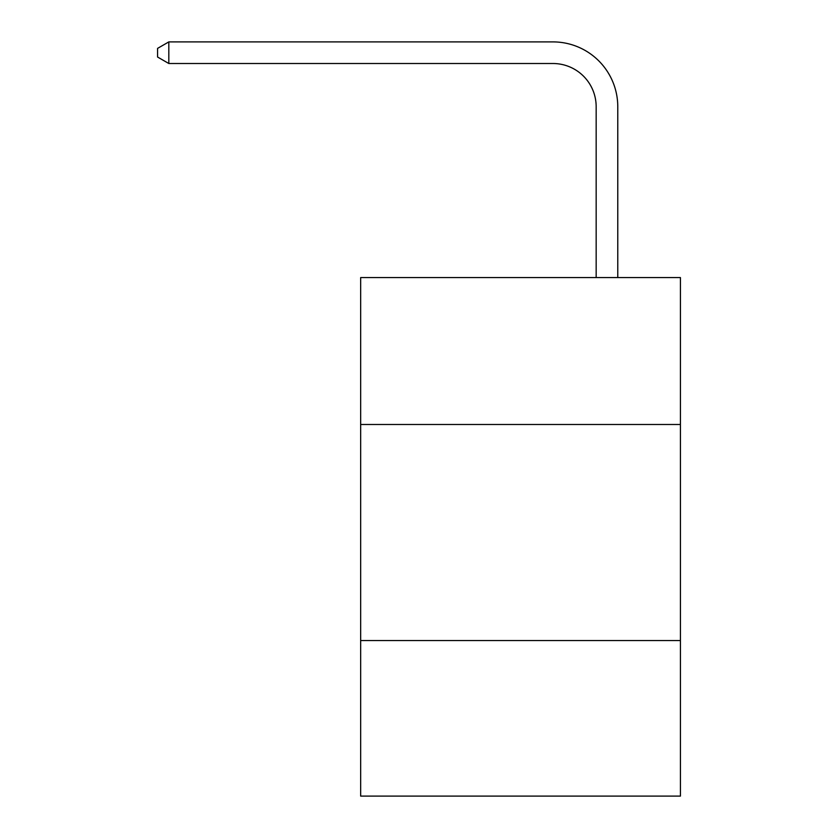 <?xml version="1.0" encoding="UTF-8"?>
<svg xmlns="http://www.w3.org/2000/svg" width="838" height="838" viewBox="0 0 838 838"><rect width="100%" height="100%" fill="white"/><g stroke="black" fill="none" stroke-linecap="round" stroke-linejoin="round"><path stroke-width="1.26" d="M360.665 424.489L680.425 424.489L680.425 277.567L360.665 277.567L360.665 796.1L680.425 796.1L680.425 640.546L360.665 640.546M680.425 640.546L680.425 424.489M596.164 277.567L596.164 106.719A43.209 43.209 0 0 0 552.954 63.51L168.815 63.51L157.575 57.026L157.575 48.384L168.815 41.9L552.954 41.9A64.819 64.819 0 0 1 617.774 106.719L617.774 277.567M596.164 106.719A43.209 43.209 0 0 0 552.954 63.51A43.209 43.209 0 0 1 596.164 106.719A43.209 43.209 0 0 0 552.954 63.51A43.209 43.209 0 0 1 596.164 106.719A43.209 43.209 0 0 0 552.954 63.51A43.209 43.209 0 0 1 596.164 106.719A43.209 43.209 0 0 0 552.954 63.51A43.209 43.209 0 0 1 596.164 106.719A43.209 43.209 0 0 0 552.954 63.51A43.209 43.209 0 0 1 596.164 106.719A43.209 43.209 0 0 0 552.954 63.51A43.209 43.209 0 0 1 596.164 106.719A43.209 43.209 0 0 0 552.954 63.51A43.209 43.209 0 0 1 596.164 106.719A43.209 43.209 0 0 0 552.954 63.51A43.209 43.209 0 0 1 596.164 106.719A43.209 43.209 0 0 0 552.954 63.51A43.209 43.209 0 0 1 596.164 106.719A43.209 43.209 0 0 0 552.954 63.51A43.209 43.209 0 0 1 596.164 106.719A43.209 43.209 0 0 0 552.954 63.51A43.209 43.209 0 0 1 596.164 106.719A43.209 43.209 0 0 0 552.954 63.51A43.209 43.209 0 0 1 596.164 106.719A43.209 43.209 0 0 0 552.954 63.51A43.209 43.209 0 0 1 596.164 106.719A43.209 43.209 0 0 0 552.954 63.51A43.209 43.209 0 0 1 596.164 106.719A43.209 43.209 0 0 0 552.954 63.51A43.209 43.209 0 0 1 596.164 106.719M168.815 41.9L552.954 41.9L168.815 41.9L552.954 41.9L168.815 41.9L552.954 41.9L168.815 41.9L552.954 41.9L168.815 41.9L552.954 41.9L168.815 41.9L552.954 41.9L168.815 41.9L552.954 41.9L168.815 41.9L552.954 41.9L168.815 41.9L552.954 41.9L168.815 41.9L552.954 41.9L168.815 41.9L552.954 41.9L168.815 41.9L552.954 41.9L168.815 41.9L552.954 41.9L168.815 41.9L552.954 41.9L168.815 41.9L552.954 41.9L168.815 41.9L168.815 63.51"/></g></svg>
